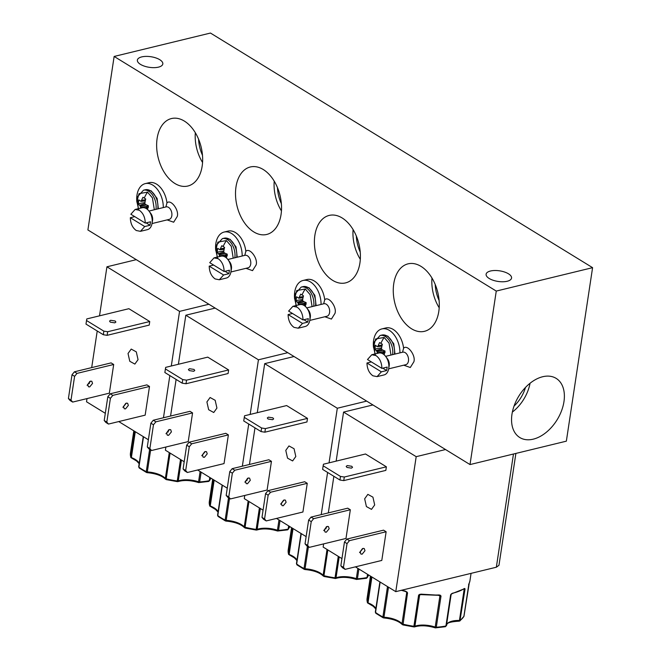 <?xml version="1.0" encoding="UTF-8"?>
<svg xmlns="http://www.w3.org/2000/svg" width="661" height="661" viewBox="0 0 661 661"><rect width="100%" height="100%" fill="white"/><g stroke="black" fill="none" stroke-linecap="round" stroke-linejoin="round"><path stroke-width="0.99" d="M296.64 307.101L294.608 298.466L296.772 290.534L305.283 289.006L310.174 294.707L312.099 306.613M375.514 355.527L373.49 346.893L375.646 338.961L384.165 337.44L389.056 343.133L390.981 355.048M138.876 210.239L136.852 201.605L139.017 193.673L147.527 192.144L152.418 197.846L154.344 209.752M217.758 258.666L215.726 250.032L217.89 242.1L226.409 240.579L231.3 246.28L233.217 258.187M302.821 297.64L298.789 298.227L300.714 294.128L303.473 295.831L302.449 300.234L303.382 301.416L306.159 302.622L305.299 306.357M381.703 346.067L377.671 346.653L379.588 342.563L382.355 344.257L381.331 348.661L382.265 349.843L385.041 351.049L384.173 354.783M145.065 200.779L141.033 201.365L142.95 197.267L145.717 198.969L144.693 203.373L145.627 204.555L148.403 205.761L147.535 209.496M223.939 249.205L219.915 249.792L221.832 245.702L224.591 247.396L223.575 251.8L224.509 252.981L227.277 254.196L226.417 257.93M222.385 485.191L217.791 515.58L218.667 516.563M380.149 582.052L375.547 612.441L376.431 613.425M143.511 436.764L138.917 467.145L139.793 468.128M301.267 533.625L296.673 564.007L297.549 564.99M401.905 590.166A49.534 20.615 8.6 0 0 405.78 591.256L407.548 592.9A1.289 0.537 -171.4 0 1 406.928 592.661A1.289 0.537 -171.4 0 1 406.722 592.496L401.995 623.72L402.863 624.909L413.803 626.901M563.965 401.632A34.719 22.515 121.5 0 0 555.637 378.075A34.719 22.515 121.5 0 0 529.428 383.768A34.719 22.515 121.5 0 0 511.969 414.265A34.719 22.515 121.5 0 0 519.323 437.227A34.719 22.515 121.5 0 0 545.87 432.649A34.719 22.515 121.5 0 0 563.965 401.632M202.167 166.118A34.719 22.135 -103.7 0 0 194.797 131.869A34.719 22.135 -103.7 0 0 171.984 118.435A34.719 22.135 -103.7 0 0 157.12 138.463A34.719 22.135 -103.7 0 0 164.919 173.389A34.719 22.135 -103.7 0 0 188.368 185.89A34.719 22.135 -103.7 0 0 202.167 166.118M281.049 214.552A34.719 22.135 -103.7 0 0 273.679 180.296A34.719 22.135 -103.7 0 0 250.858 166.861A34.719 22.135 -103.7 0 0 235.994 186.889A34.719 22.135 -103.7 0 0 243.793 221.815A34.719 22.135 -103.7 0 0 267.251 234.316A34.719 22.135 -103.7 0 0 281.049 214.552M359.923 262.979A34.719 22.135 -103.7 0 0 352.561 228.731A34.719 22.135 -103.7 0 0 329.74 215.296A34.719 22.135 -103.7 0 0 314.876 235.324A34.719 22.135 -103.7 0 0 322.675 270.25A34.719 22.135 -103.7 0 0 346.124 282.751A34.719 22.135 -103.7 0 0 359.923 262.979M438.805 311.414A34.719 22.135 -103.7 0 0 431.435 277.157A34.719 22.135 -103.7 0 0 408.614 263.722A34.719 22.135 -103.7 0 0 393.749 283.751A34.719 22.135 -103.7 0 0 401.558 318.676A34.719 22.135 -103.7 0 0 425.006 331.178A34.719 22.135 -103.7 0 0 438.805 311.414M489.198 278.479A12.865 5.354 8.6 0 0 502.905 281.768A12.865 5.354 8.6 0 0 511.556 278.066A12.865 5.354 8.6 0 0 508.466 273.803A12.865 5.354 8.6 0 0 494.758 270.506A12.865 5.354 8.6 0 0 486.108 274.216A12.865 5.354 8.6 0 0 489.198 278.479M140.463 64.365A12.865 5.354 8.6 0 0 154.17 67.653A12.865 5.354 8.6 0 0 162.813 63.943A12.865 5.354 8.6 0 0 159.731 59.68A12.865 5.354 8.6 0 0 146.015 56.392A12.865 5.354 8.6 0 0 137.372 60.101A12.865 5.354 8.6 0 0 140.463 64.365M292.897 306.316L297.078 307.134C300.887 309.893 302.862 314.157 303.011 319.941L288.617 311.1L292.897 306.316L299.879 304.622A11.254 7.172 76.3 0 1 304.068 305.44A11.254 7.172 76.3 0 1 306.811 308.009L308.588 310.364A6.436 4.098 76.3 0 1 310.323 317.239A6.436 4.098 76.3 0 1 310.298 317.387A6.436 4.098 76.3 0 1 310.265 317.544M306.811 308.009A11.254 7.172 76.3 0 1 309.835 320.04A11.254 7.172 76.3 0 1 309.794 320.304A11.254 7.172 76.3 0 1 305.192 326.493L298.21 328.195L294.021 327.377C290.22 324.617 288.246 320.354 288.097 314.57L292.517 313.496M371.771 354.742L375.96 355.56C379.761 358.32 381.736 362.592 381.884 368.367L367.499 359.534L371.771 354.742L378.753 353.048A11.254 7.172 76.3 0 1 382.942 353.866A11.254 7.172 76.3 0 1 385.685 356.444L387.47 358.799A6.436 4.098 76.3 0 1 389.197 365.673A6.436 4.098 76.3 0 1 389.172 365.822A6.436 4.098 76.3 0 1 389.147 365.971M385.685 356.444A11.254 7.172 76.3 0 1 388.718 368.474A11.254 7.172 76.3 0 1 388.676 368.731A11.254 7.172 76.3 0 1 384.074 374.927L377.084 376.621L372.903 375.803C369.094 373.052 367.119 368.78 366.971 363.005L371.399 361.922M135.133 209.454L139.322 210.272C143.123 213.032 145.098 217.295 145.255 223.079L130.861 214.238L135.133 209.454L142.123 207.761A11.254 7.172 76.3 0 1 146.304 208.579A11.254 7.172 76.3 0 1 149.056 211.148L150.832 213.503A6.436 4.098 76.3 0 1 152.567 220.386A6.436 4.098 76.3 0 1 152.542 220.534A6.436 4.098 76.3 0 1 152.509 220.683M149.056 211.148A11.254 7.172 76.3 0 1 152.08 223.178A11.254 7.172 76.3 0 1 152.038 223.443A11.254 7.172 76.3 0 1 147.436 229.64L140.454 231.333L136.265 230.515C132.464 227.756 130.481 223.492 130.333 217.709L134.761 216.634M214.015 257.889L218.204 258.707C222.005 261.459 223.98 265.73 224.129 271.506L209.735 262.673L214.015 257.889L220.997 256.187A11.254 7.172 76.3 0 1 225.186 257.005A11.254 7.172 76.3 0 1 227.929 259.583L229.714 261.938A6.436 4.098 76.3 0 1 231.441 268.812A6.436 4.098 76.3 0 1 231.416 268.961A6.436 4.098 76.3 0 1 231.391 269.11M227.929 259.583A11.254 7.172 76.3 0 1 230.962 271.613A11.254 7.172 76.3 0 1 230.92 271.869A11.254 7.172 76.3 0 1 226.31 278.066L219.328 279.76L215.139 278.942C211.338 276.191 209.363 271.919 209.215 266.143L213.643 265.069M207.232 453.851L206.505 451.694L205.257 451.546L202.415 455.016L203.142 457.172L204.389 457.321L207.232 453.851M204.679 451.76L201.795 455.735M171.422 431.864L170.695 429.708L169.456 429.559L166.605 433.029L167.332 435.186L168.58 435.343L171.422 431.864M168.877 429.774L165.985 433.748M193.69 371.284L194.78 370.482L194.012 369.416L189.517 368.722L188.418 369.516L189.195 370.581L193.69 371.284M206.91 401.929L210.091 397.501L215.18 400.302L216.924 408.085L213.743 412.514L208.653 409.713L206.91 401.929M364.988 550.712L364.261 548.556L363.021 548.399L360.171 551.877L360.898 554.034L362.145 554.182L364.988 550.712M362.443 548.622L359.559 552.596M364.665 498.791L367.855 494.362L372.936 497.163L374.68 504.938L371.499 509.367L366.409 506.574L364.665 498.791M351.445 468.145L352.536 467.344L351.768 466.278L347.273 465.575L346.182 466.377L346.951 467.443L351.445 468.145M329.178 528.726L328.451 526.569L327.212 526.42L324.361 529.891L325.088 532.047L326.336 532.196L329.178 528.726M326.633 526.635L323.75 530.609M128.35 405.416L127.623 403.268L126.383 403.111L123.533 406.589L124.26 408.746L125.507 408.895L128.35 405.416M125.805 403.334L122.921 407.308M92.54 383.43L91.821 381.281L90.574 381.124L87.731 384.603L88.45 386.759L89.698 386.908L92.54 383.43M89.995 381.347L87.112 385.322M114.807 322.849L115.898 322.047L115.13 320.982L110.635 320.288L109.544 321.089L110.313 322.155L114.807 322.849M128.027 353.503L131.217 349.074L136.298 351.867L138.05 359.65L134.861 364.079L129.771 361.286L128.027 353.503M286.114 502.277L285.387 500.121L284.139 499.972L281.297 503.451L282.016 505.599L283.263 505.756L286.114 502.277M283.561 500.195L280.677 504.169M250.304 480.291L249.577 478.143L248.329 477.986L245.487 481.464L246.214 483.621L247.454 483.769L250.304 480.291M247.751 478.209L244.867 482.183M272.563 419.71L273.662 418.909L272.886 417.843L268.391 417.149L267.3 417.95L268.069 419.016L272.563 419.71M285.783 450.364L288.973 445.935L294.062 448.728L295.806 456.511L292.616 460.94L287.535 458.147L285.783 450.364M381.711 347.843L374.903 349.016L375.481 345.182L377.043 346.62L381.661 346.174M145.073 202.547L138.265 203.72L138.843 199.895L141.033 201.365M592.587 267.664L210.462 33.05L114.138 56.449L87.896 229.954L470.021 464.567L566.353 441.168L592.587 267.664L496.262 291.071L470.021 464.567M496.262 291.071L114.138 56.449M323.642 303.82L324.716 299.772A20.07 12.79 -103.7 0 0 306.869 279.545L303.019 280.479A20.07 12.79 76.3 0 1 321.056 304.44M402.524 352.255L403.59 348.198A20.07 12.79 -103.7 0 0 385.751 327.972L381.893 328.914A20.07 12.79 76.3 0 1 399.938 352.867M165.886 206.959L166.952 202.91A20.07 12.79 -103.7 0 0 149.113 182.684L145.263 183.618A20.07 12.79 76.3 0 1 163.3 207.579M244.768 255.394L245.834 251.337A20.07 12.79 -103.7 0 0 227.995 231.11L224.137 232.052A20.07 12.79 76.3 0 1 242.182 256.005M294.616 298.912A20.07 12.79 76.3 0 1 303.019 280.479M373.49 347.339A20.07 12.79 76.3 0 1 381.893 328.914M136.86 202.051A20.07 12.79 76.3 0 1 145.263 183.618M215.734 250.486A20.07 12.79 76.3 0 1 224.137 232.052M287.783 352.677L258.434 359.807L185.815 315.223L215.164 308.092M445.539 449.538L416.19 456.668L343.571 412.084L372.92 404.953M208.909 304.25L179.552 311.381L106.933 266.796L136.29 259.666M366.665 401.111L337.308 408.242L264.689 363.649L294.046 356.519M242.347 466.195L248.726 424.015M250.172 414.422L258.434 359.807M185.815 315.223L178.396 364.269M176.107 379.431L170.571 416.042M168.448 430.038L168.15 432.038M165.878 447.026L165.399 450.207L184.188 461.742M228.375 434.897L224.038 463.584L187.36 472.491L185.683 470.533L189.277 446.753L191.698 443.804L228.375 434.897L225.789 433.31L189.112 442.217L186.691 445.167L183.097 468.946L184.766 470.905L187.36 472.491M192.566 412.91L188.228 441.598L151.551 450.505L149.873 448.546L153.476 424.775L155.889 421.825L192.566 412.91L189.98 411.324L153.302 420.231L150.882 423.18L147.287 446.96L148.965 448.918L151.551 450.505M228.623 369.945L228.078 373.531L186.005 383.752L186.542 380.166L182.733 379.579L165.407 368.937L165.68 367.359L207.752 357.138L228.623 369.945L186.542 380.166M197.631 469.996L227.26 488.182M513.465 454.016L496.345 567.221L395.774 591.653L416.19 456.668M496.345 567.221L498.972 565.295L515.886 453.421M343.571 412.084L336.152 461.13M333.863 476.292L328.327 512.895M326.212 526.891L325.906 528.899M323.642 543.887L323.155 547.068L341.944 558.603M347.042 543.615L344.455 542.028L346.868 539.079L383.545 530.163L386.131 531.758L381.794 560.437L345.116 569.352L343.439 567.394L347.042 543.615L349.454 540.665L386.131 531.758M355.395 566.857L395.774 591.653M386.379 466.806L385.834 470.392L343.761 480.613L344.307 477.027L340.489 476.441L323.163 465.798L323.436 464.22L365.508 453.991L386.379 466.806L344.307 477.027M350.33 509.771L345.984 538.459L309.307 547.366L307.638 545.408L311.232 521.628L313.645 518.678L350.33 509.771L347.736 508.185L311.058 517.092L308.646 520.042L305.043 543.821L306.721 545.779L309.307 547.366M163.465 417.76L169.844 375.58M171.298 365.996L179.552 311.381M106.933 266.796L99.522 315.834M97.225 330.996L91.689 367.607M89.574 381.604L89.268 383.611M87.004 398.591L86.525 401.772L105.306 413.307M149.502 386.462L145.164 415.149L108.478 424.065L106.809 422.106L110.404 398.327L112.816 395.377L149.502 386.462L146.907 384.876L110.23 393.791L107.817 396.74L104.215 420.52L105.892 422.47L108.478 424.065M113.692 364.484L109.354 393.163L72.669 402.078L71 400.12L74.594 376.34L77.007 373.391L113.692 364.484L111.106 362.889L74.42 371.804L72.008 374.754L68.413 398.533L70.083 400.492L72.669 402.078M149.741 321.519L149.204 325.105L107.123 335.325L107.669 331.739L103.851 331.144L86.525 320.511L86.798 318.924L128.878 308.704L149.741 321.519L107.669 331.739M118.757 421.569L148.378 439.755M321.221 514.622L327.6 472.441M329.054 462.849L337.308 408.242M264.689 363.649L257.278 412.695M254.981 427.857L249.445 464.468M247.33 478.465L247.024 480.464M244.76 495.453L244.281 498.634L263.07 510.168M307.258 483.323L302.92 512.011L266.234 520.926L264.565 518.968L268.159 495.188L270.572 492.238L307.258 483.323L304.671 481.737L267.986 490.652L265.573 493.602L261.979 517.373L263.648 519.331L266.234 520.926M271.448 461.337L267.11 490.024L230.425 498.939L228.756 496.981L232.35 473.202L234.762 470.252L271.448 461.337L268.862 459.75L232.176 468.666L229.764 471.615L226.169 495.395L227.838 497.345L230.425 498.939M307.497 418.38L306.96 421.966L264.879 432.187L265.425 428.601L261.607 428.006L244.281 417.372L244.553 415.786L286.634 405.565L307.497 418.38L265.425 428.601M276.513 518.422L306.134 536.616M165.407 368.937L164.862 372.523L182.188 383.165L186.005 383.752M344.455 542.028L340.853 565.808L342.53 567.766L345.116 569.352M323.163 465.798L322.618 469.384L339.944 480.026L343.761 480.613M86.525 320.511L85.988 324.097L103.314 334.73L107.123 335.325M244.281 417.372L243.744 420.958L261.07 431.592L264.879 432.187M303.011 319.941L308.307 318.652L307.786 322.122L302.482 323.411L298.21 328.195M381.884 368.367L387.189 367.078L386.66 370.548L381.364 371.837L377.084 376.621M145.255 223.079L150.551 221.79L150.022 225.261L144.726 226.549L140.454 231.333M224.129 271.506L229.425 270.217L228.904 273.687L223.608 274.976L219.328 279.76M191.698 443.804L189.112 442.217M189.277 446.753L186.691 445.167M183.097 468.946L185.683 470.533M155.889 421.825L153.302 420.231M153.476 424.775L150.882 423.18M147.287 446.96L149.873 448.546M182.188 383.165L182.733 379.579M340.853 565.808L343.439 567.394M346.868 539.079L349.454 540.665M339.944 480.026L340.489 476.441M313.645 518.678L311.058 517.092M311.232 521.628L308.646 520.042M305.043 543.821L307.638 545.408M112.816 395.377L110.23 393.791M110.404 398.327L107.817 396.74M104.215 420.52L106.809 422.106M77.007 373.391L74.42 371.804M74.594 376.34L72.008 374.754M68.413 398.533L71 400.12M103.314 334.73L103.851 331.144M270.572 492.238L267.986 490.652M268.159 495.188L265.573 493.602M261.979 517.373L264.565 518.968M234.762 470.252L232.176 468.666M232.35 473.202L229.764 471.615M226.169 495.395L228.756 496.981M261.07 431.592L261.607 428.006M288.097 314.57L302.482 323.411M302.829 299.408L296.021 300.581L298.061 303.035L298.45 304.969M296.021 300.581L296.599 296.756L298.789 298.227M366.971 363.005L381.364 371.837M374.903 349.016L376.944 351.462L377.324 353.395M130.333 217.709L144.726 226.549M138.265 203.72L140.306 206.174L140.694 208.108M209.215 266.143L223.608 274.976M223.955 250.982L217.139 252.155L219.188 254.601L219.568 256.534M217.139 252.155L217.725 248.321L219.915 249.792M303.878 319.726L307.786 322.122M382.76 368.152L386.66 370.548M146.122 222.864L150.022 225.261M225.004 271.291L228.904 273.687M406.912 591.901L407.548 592.9L402.995 624.81L401.995 623.72A1.289 0.537 8.6 0 0 402.202 623.893A1.289 0.537 8.6 0 0 402.822 624.133A49.534 20.615 8.6 0 0 413.902 626.264L418.628 595.032L420.834 594.148L439.003 595.239L441.019 595.991L436.293 627.223L435.599 627.826L435.194 627.074L435.599 627.826M420.834 594.148A49.534 20.615 8.6 0 0 439.334 594.941L441.019 595.991A1.289 0.537 -171.4 0 1 439.92 595.85L435.194 627.074A1.289 0.537 8.6 0 0 436.293 627.223A49.534 20.615 8.6 0 0 445.927 625.975L450.645 594.751L451.909 593.57M452.405 593.256A49.534 20.615 8.6 0 0 464.286 588.53L465.03 589.034L459.932 620.91L463.972 616.226L469.269 583.043A0.644 0.578 24 0 1 469.227 583.184L469.227 583.184A0.644 0.578 24 0 1 469.178 583.275M304.952 304.176L304.985 302.135M383.834 352.602L383.859 350.57M147.196 207.314L147.229 205.282M226.079 255.741L226.103 253.708M280.016 520.579L278.537 530.362A49.534 20.615 8.6 0 0 288.163 529.122A1.289 0.537 8.6 0 0 288.667 528.783A1.289 0.537 8.6 0 0 288.667 528.767L287.213 529.75L288.163 529.122L288.659 525.883M278.992 519.951L277.438 530.221A1.289 0.537 8.6 0 0 278.537 530.362L277.835 530.965L277.438 530.221L277.835 530.965M248.966 501.509L245.066 527.271A49.534 20.615 8.6 0 0 256.146 529.403L259.401 507.921M248.148 501.013L244.24 526.867A1.289 0.537 8.6 0 0 244.446 527.032A1.289 0.537 8.6 0 0 245.066 527.271L245.239 527.949L244.24 526.867L245.107 528.048L256.047 530.039M222.17 485.058L217.626 515.093A1.289 0.537 8.6 0 0 217.576 515.208A1.289 0.537 8.6 0 0 217.791 515.58A49.534 20.615 8.6 0 0 221.22 517.894A49.534 20.615 8.6 0 0 225.145 520.091L225.93 521.083C234.63 521.901 240.802 524.09 244.454 527.66M209.653 505.533A49.534 20.615 8.6 0 1 209.33 501.476L209.653 505.533A1.289 0.537 8.6 0 0 209.958 505.855A1.289 0.537 8.6 0 0 210.256 505.995L209.653 505.533L213.553 479.77M469.269 583.043A49.534 20.615 8.6 0 0 469.946 580.763L468.723 584.911A1.289 0.537 -171.4 0 1 468.723 584.911A1.289 0.537 -171.4 0 1 468.699 584.993L468.657 584.068M460.304 620.266L458.982 621.043L459.445 620.448A1.289 0.537 8.6 0 0 460.304 620.266A49.534 20.615 8.6 0 0 463.972 616.226A1.289 0.537 8.6 0 0 463.997 616.143A1.289 0.537 8.6 0 0 463.997 616.06M464.799 588.48A0.644 0.587 138.2 0 1 464.27 588.893L465.03 589.034A1.289 0.537 -171.4 0 1 464.171 589.215L459.445 620.448A17.046 7.097 8.6 0 0 446.505 625.075M463.634 588.91L464.171 589.215A17.046 7.097 -171.4 0 0 463.559 589.207M464.286 588.53A0.644 0.529 56.1 0 1 464.08 588.868L452.141 593.619L450.645 594.751A1.289 0.537 -171.4 0 0 451.141 594.413A1.289 0.537 -171.4 0 1 451.141 594.413L446.423 625.645A1.289 0.537 8.6 0 0 446.423 625.628L451.141 594.437M451.397 593.809L451.19 594.297M444.977 626.611L445.927 625.975A1.289 0.537 8.6 0 0 446.423 625.645L444.977 626.611M440.416 595.231L439.003 595.239L439.92 595.85A17.046 7.097 -171.4 0 0 438.293 595.338M419.842 594.644L420.743 594.462L419.842 594.644A0.644 0.463 -109.6 0 0 419.644 594.983A1.289 0.537 -171.4 0 1 418.628 595.032L419.842 594.644L419.545 594.338M413.902 626.264L413.786 626.892L413.902 626.264A1.289 0.537 8.6 0 0 414.918 626.207L419.644 594.983A17.046 7.097 -171.4 0 1 421.04 594.553M406.614 592.099L405.821 591.645L406.614 592.099A0.644 0.521 138.1 0 1 406.722 592.496A17.046 7.097 -171.4 0 0 405.871 591.661M405.78 591.256L401.219 590.331M379.926 581.92L375.382 611.954A1.289 0.537 8.6 0 0 375.332 612.069A1.289 0.537 8.6 0 0 375.547 612.441A49.534 20.615 8.6 0 0 378.984 614.755A49.534 20.615 8.6 0 0 382.901 616.953L383.686 617.944C392.386 618.762 398.566 620.952 402.21 624.513M367.409 602.394A49.534 20.615 8.6 0 1 367.095 598.337L367.409 602.394A1.289 0.537 8.6 0 0 367.714 602.716A1.289 0.537 8.6 0 0 368.012 602.857L367.409 602.394L371.308 576.632M201.142 472.144L199.663 481.935A49.534 20.615 8.6 0 0 209.289 480.687A1.289 0.537 8.6 0 0 209.785 480.357L208.339 481.324L209.289 480.687L209.777 477.449M200.109 471.516L198.556 481.786A1.289 0.537 8.6 0 0 199.663 481.935L198.961 482.53L198.556 481.786L198.961 482.53M170.084 453.082L166.192 478.845A49.534 20.615 8.6 0 0 177.272 480.977L180.519 459.486M169.274 452.578L165.357 478.432A1.289 0.537 8.6 0 0 165.572 478.597A1.289 0.537 8.6 0 0 166.192 478.845L166.357 479.522L165.357 478.432L166.225 479.613L177.165 481.605M143.288 436.632L138.744 466.666A1.289 0.537 8.6 0 0 138.694 466.782A1.289 0.537 8.6 0 0 138.917 467.145A49.534 20.615 8.6 0 0 142.346 469.467A49.534 20.615 8.6 0 0 146.263 471.657L147.048 472.656C155.748 473.474 161.928 475.664 165.572 479.225M130.779 457.098A49.534 20.615 8.6 0 1 130.457 453.049L130.779 457.098A1.289 0.537 8.6 0 0 131.076 457.42A1.289 0.537 8.6 0 0 131.374 457.569L130.779 457.098L134.67 431.336M358.898 569.005L357.419 578.796A49.534 20.615 8.6 0 0 367.045 577.549A1.289 0.537 8.6 0 0 367.541 577.218A1.289 0.537 8.6 0 0 367.541 577.193L366.095 578.177L367.045 577.549L367.533 574.31M357.874 568.377L356.32 578.648A1.289 0.537 8.6 0 0 357.419 578.796L356.717 579.391L356.32 578.648L356.717 579.391M327.839 549.944L323.948 575.706A49.534 20.615 8.6 0 0 335.028 577.838L338.275 556.347M327.03 549.44L323.122 575.293A1.289 0.537 8.6 0 0 323.328 575.458A1.289 0.537 8.6 0 0 323.948 575.706L324.113 576.384L323.122 575.293L323.989 576.475L335.515 578.515L334.929 578.466L336.036 577.78L339.192 556.909M301.044 533.485L296.5 563.527A1.289 0.537 8.6 0 0 296.45 563.643A1.289 0.537 8.6 0 0 296.673 564.007A49.534 20.615 8.6 0 0 300.102 566.32A49.534 20.615 8.6 0 0 304.019 568.518L304.804 569.518C313.512 570.327 319.684 572.525 323.336 576.086M288.535 553.959A49.534 20.615 8.6 0 1 288.213 549.911L288.535 553.959A1.289 0.537 8.6 0 0 288.832 554.282A1.289 0.537 8.6 0 0 289.13 554.43L288.535 553.959L292.426 528.197M256.03 530.031L257.162 529.345L260.318 508.483M228.516 497.766L225.145 520.091A1.289 0.537 8.6 0 0 226.194 520.356L229.516 498.377M413.786 626.892L414.918 626.207A17.046 7.097 8.6 0 1 435.194 627.074M387.495 586.563L382.901 616.953A1.289 0.537 8.6 0 0 383.95 617.217L388.494 587.183M177.148 481.596L178.28 480.919L181.436 460.048M149.642 449.331L146.263 471.657A1.289 0.537 8.6 0 0 147.312 471.929L150.642 449.951M307.398 546.193L304.019 568.518A1.289 0.537 8.6 0 0 305.068 568.791L308.398 546.804M435.211 284.461A28.175 17.963 -103.7 0 0 439.119 300.548M431.972 278.025A33.215 21.177 -103.7 0 0 439.193 307.762M356.329 236.035A28.175 17.963 -103.7 0 0 360.237 252.122M353.09 229.598A33.215 21.177 -103.7 0 0 360.319 259.327M277.455 187.608A28.175 17.963 -103.7 0 0 281.363 203.687M274.216 181.164A33.215 21.177 -103.7 0 0 281.437 210.9M198.573 139.174A28.175 17.963 -103.7 0 0 202.481 155.261M195.334 132.737A33.215 21.177 -103.7 0 0 202.555 162.466M514.035 406.102A28.175 18.268 121.5 0 0 525.487 387.445M512.366 412.076A33.215 21.54 121.5 0 0 530.064 383.248M309.778 320.42L326.931 316.247A6.436 4.098 -103.7 0 0 329.583 312.562A6.436 4.098 -103.7 0 0 326.286 304.217A6.436 4.098 -103.7 0 0 323.898 303.746L306.737 307.919M324.848 316.759L331.417 319.073L334.978 313.397C337.168 307.059 328.517 295.583 324.716 299.772M388.651 368.846L405.813 364.682A6.436 4.098 -103.7 0 0 408.465 360.989A6.436 4.098 -103.7 0 0 405.168 352.644A6.436 4.098 -103.7 0 0 402.772 352.181L385.619 356.345M403.722 365.186L410.299 367.499L413.86 361.823C416.042 355.494 407.391 344.009 403.59 348.198M152.022 223.558L169.175 219.394A6.436 4.098 -103.7 0 0 171.827 215.701A6.436 4.098 -103.7 0 0 168.53 207.356A6.436 4.098 -103.7 0 0 166.134 206.885L148.981 211.057M167.084 219.898L173.661 222.212L177.222 216.535C179.404 210.198 170.753 198.721 166.952 202.91M230.896 271.985L248.057 267.821A6.436 4.098 -103.7 0 0 250.709 264.136A6.436 4.098 -103.7 0 0 247.412 255.782A6.436 4.098 -103.7 0 0 245.016 255.32L227.863 259.484M245.966 268.325L252.535 270.638L256.104 264.97C258.286 258.633 249.635 247.148 245.834 251.337M316.115 305.638L314.876 295.302L309.001 287.742L303.044 286.634A14.088 8.981 76.3 0 1 308.282 287.659A14.088 8.981 76.3 0 1 315.528 305.779M394.989 354.073L393.758 343.728L387.883 336.168L381.926 335.061A14.088 8.981 76.3 0 1 387.164 336.085A14.088 8.981 76.3 0 1 394.41 354.213M158.351 208.777L157.12 198.44L151.245 190.88L145.288 189.773A14.088 8.981 76.3 0 1 150.526 190.798A14.088 8.981 76.3 0 1 157.772 208.917M237.233 257.212L236.002 246.867L230.119 239.315L224.162 238.2A14.088 8.981 76.3 0 1 229.408 239.224A14.088 8.981 76.3 0 1 236.655 257.352M303.044 286.634L301.242 287.072A14.088 8.981 76.3 0 1 306.481 288.097A14.088 8.981 76.3 0 1 313.727 306.217M381.926 335.061L380.116 335.499A14.088 8.981 76.3 0 1 385.363 336.523A14.088 8.981 76.3 0 1 392.609 354.651M145.288 189.773L143.478 190.211A14.088 8.981 76.3 0 1 148.725 191.236A14.088 8.981 76.3 0 1 155.971 209.355M224.162 238.2L222.36 238.638A14.088 8.981 76.3 0 1 227.599 239.662A14.088 8.981 76.3 0 1 234.845 257.79M305.283 289.006A21.854 14.17 121.5 0 0 302.135 294.707M384.165 337.44A21.854 14.17 121.5 0 0 381.009 343.142M147.527 192.144A21.854 14.17 121.5 0 0 144.379 197.846M226.409 240.579A21.854 14.17 121.5 0 0 223.253 246.28M218.08 511.837A17.046 7.097 8.6 0 0 210.256 505.995L214.164 480.142M375.845 608.69A17.046 7.097 8.6 0 0 368.012 602.857L371.92 577.003M139.207 463.402A17.046 7.097 8.6 0 0 131.374 457.569L135.282 431.716M296.963 560.264A17.046 7.097 8.6 0 0 289.13 554.43L293.046 528.577M299.549 297.202L303.176 296.607M306.126 304.192L303.506 305.126M378.431 345.629L382.058 345.034M384.999 352.619L382.389 353.552M141.793 200.341L145.42 199.746M148.361 207.331L145.751 208.265M220.675 248.767L224.302 248.172M227.244 255.757L224.624 256.699M288.667 528.767L289.064 526.131L288.667 528.783L287.642 529.858L277.603 531.023C269.597 528.602 262.607 528.288 256.633 530.081M256.146 529.403A1.289 0.537 8.6 0 0 257.162 529.345A17.046 7.097 8.6 0 1 277.438 530.221M401.343 590.298L405.895 591.603M209.785 480.357A1.289 0.537 8.6 0 0 209.785 480.332L210.181 477.705L209.785 480.357L208.769 481.423L198.721 482.596C190.715 480.167 183.725 479.853 177.759 481.654M177.272 480.977A1.289 0.537 8.6 0 0 178.28 480.919A17.046 7.097 8.6 0 1 198.556 481.786M367.541 577.193L367.946 574.558L367.541 577.218L366.525 578.284L356.477 579.457C348.471 577.028 341.481 576.714 335.515 578.515M335.028 577.838A1.289 0.537 8.6 0 0 336.036 577.78A17.046 7.097 8.6 0 1 356.32 578.648M299.483 297.343L303.126 296.748M306.134 304.11L303.416 305.076M378.365 345.769L382.008 345.174M385.008 352.536L382.289 353.511M141.727 200.481L145.37 199.886M148.37 207.248L145.66 208.223M220.6 248.916L224.253 248.313M227.252 255.683L224.533 256.65M289.741 526.553A17.046 7.097 8.6 0 0 288.75 528.213M244.24 526.867A17.046 7.097 8.6 0 0 226.194 520.356M401.995 623.72A17.046 7.097 8.6 0 0 383.95 617.217M210.867 478.118A17.046 7.097 8.6 0 0 209.868 479.787M165.357 478.432A17.046 7.097 8.6 0 0 147.312 471.929M368.623 574.979A17.046 7.097 8.6 0 0 367.632 576.648M323.122 575.293A17.046 7.097 8.6 0 0 305.068 568.791M303.011 304.903L306.159 303.721L303.035 304.911M385.041 352.164L381.909 353.338L385.041 352.148M148.403 206.876L145.28 208.05M227.277 255.303L224.153 256.485M298.846 298.218L302.788 297.739L298.822 298.227M377.728 346.645L381.67 346.166M141.09 201.357L145.032 200.878L141.066 201.365M219.964 249.784L223.905 249.313L219.939 249.792M305.101 303.234L298.433 304.572M383.975 351.66L377.315 352.999M147.337 206.372L140.677 207.711M226.219 254.799L219.559 256.146M297.467 302.118L302.515 300.458M305.101 303.06L298.417 304.407M376.34 350.545L381.397 348.884M383.975 351.495L377.291 352.842M139.711 205.257L144.759 203.596M147.345 206.199L140.653 207.546M218.584 253.684L223.641 252.023M226.219 254.634L219.535 255.981M297.549 302.226L302.589 300.565M304.118 301.755L298.185 303.349M376.431 350.652L381.471 348.991M382.992 350.181L377.067 351.776M139.793 205.364L144.833 203.704M146.354 204.893L140.429 206.488M218.667 253.791L223.715 252.138M225.236 253.32L219.312 254.915M298.061 303.035L303.639 301.532M376.944 351.462L382.521 349.966M140.306 206.174L145.883 204.67M219.188 254.601L224.757 253.105M225.418 520.942L218.072 516.439L217.576 515.208L222.137 485.042M383.173 617.804L375.836 613.292L375.332 612.069L379.893 581.903M146.535 472.516L139.198 468.005L138.694 466.782L143.255 436.607M304.291 569.377L296.954 564.866L296.45 563.643L301.011 533.468M310.298 317.387L309.794 320.304M389.172 365.822L388.676 368.731M152.542 220.534L152.038 223.443M231.416 268.961L230.92 271.869M209.33 501.476L212.693 479.242M367.095 598.337L370.457 576.103M130.457 453.049L133.819 430.815M288.213 549.911L291.575 527.676M301.242 287.072L295.203 293.724L295.971 305.564M380.116 335.499L374.085 342.15L374.853 353.999M143.478 190.211L137.447 196.862L138.215 208.702M222.36 238.638L216.321 245.289L217.097 257.137M469.946 580.763L471.062 573.36M468.723 584.911L463.848 616.581M446.423 625.645L445.398 626.711L435.359 627.884C427.353 625.455 420.363 625.141 414.397 626.942M439.557 595.354L419.983 594.586M209.686 505.987L215.585 509.499L218.039 512.135M446.448 625.356C447.621 624.835 444.142 622.1 459.122 621.175L459.932 620.91M367.442 602.849L373.341 606.36L375.795 608.996M130.804 457.552L136.703 461.064L139.157 463.7M288.568 554.414L294.467 557.925L296.921 560.561M289.964 526.685L288.741 528.271M211.09 478.258L209.859 479.845M368.846 575.111L367.623 576.698M148.403 206.86L145.255 208.041M227.277 255.286L224.137 256.476"/></g></svg>
